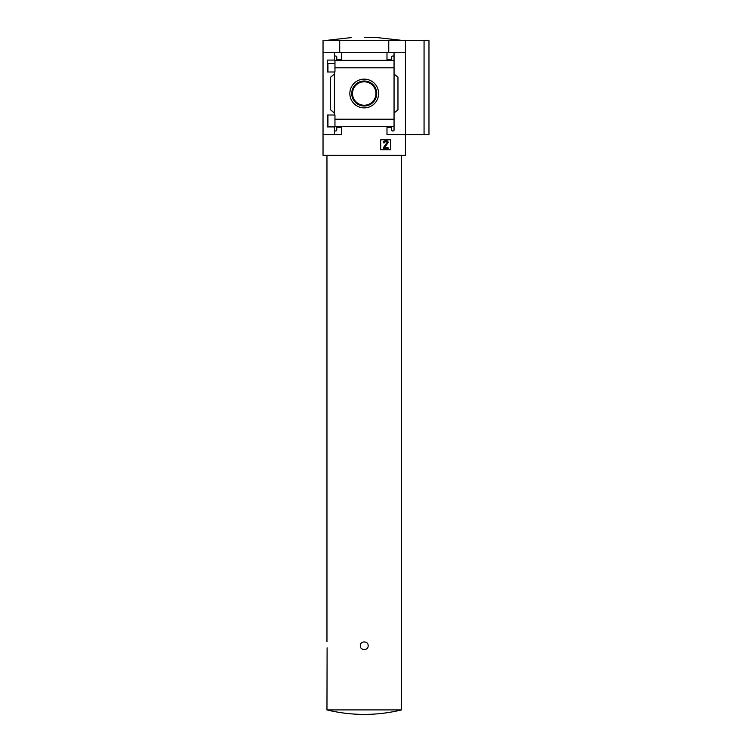 <?xml version="1.0" encoding="UTF-8"?>
<svg xmlns="http://www.w3.org/2000/svg" width="752" height="752" viewBox="0 0 752 752"><rect width="100%" height="100%" fill="white"/><g stroke="black" fill="none" stroke-linecap="round" stroke-linejoin="round"><path stroke-width="1.13" d="M334.96 63.497L327.487 63.497L327.487 71.985L327.487 60.085L334.96 60.085L334.96 71.985L327.487 71.985M327.487 115.009L334.96 115.009L334.96 126.919L327.487 126.919L327.487 115.009L327.938 123.525M334.414 126.919L334.414 130.002A0.978 0.978 0 0 0 335.392 130.98L335.787 130.98A0.978 0.978 0 0 0 336.764 130.002L336.764 127.248L341.474 127.248L341.474 134.702L323.031 134.702L323.031 40.542L428.969 40.542L428.969 134.702L424.062 134.702L424.062 40.542M323.031 134.702L323.031 155.307L405.422 155.307L405.422 134.702L386.989 134.702L386.989 127.248L391.698 127.248L391.698 130.002A0.978 0.978 0 0 0 392.676 130.98L393.07 130.98A0.978 0.978 0 0 0 394.048 130.002L394.048 126.656L334.96 126.656M364.231 79.129A14.382 14.382 0 0 1 376.686 100.702A14.382 14.382 0 0 1 351.776 100.702A14.382 14.382 0 0 1 364.231 79.129M394.048 130.002L394.048 119.211L334.96 119.211M394.048 119.211L394.048 67.802L334.96 67.802M334.414 71.985L334.414 115.009M334.414 130.002L334.414 134.702M394.048 67.802L394.048 57.02A0.978 0.978 0 0 0 393.07 56.043L392.676 56.043A0.978 0.978 0 0 0 391.698 57.02L391.698 59.765L386.989 59.765L386.989 52.311L323.031 52.311M390.711 139.787L380.709 139.787L380.709 149.789L390.711 149.789L390.711 139.787M424.062 134.702L405.422 134.702L405.422 52.311L394.048 52.311L394.048 60.357L334.96 60.357M341.474 52.311L341.474 59.765L336.764 59.765L336.764 57.02A0.978 0.978 0 0 0 335.787 56.043L335.392 56.043A0.978 0.978 0 0 0 334.414 57.02L334.414 60.085M334.414 52.311L334.414 57.02M401.502 709.907L326.96 709.907C339.199 712.896 351.626 714.391 364.231 714.4A156.942 156.942 0 0 0 401.502 709.907L401.502 155.307M368.151 645.742C368.386 640.685 360.076 640.676 360.302 645.733C360.067 650.79 368.386 650.809 368.151 645.742M364.231 714.4A156.942 156.942 0 0 1 326.96 709.907L327.101 647.82M405.422 52.311L405.422 40.542M394.048 57.02L394.048 52.311L386.989 52.311M394.048 73.987L397.968 77.287L397.968 109.736L394.048 113.026M334.414 113.026L330.485 109.736L330.485 77.287L334.414 73.987M339.707 52.311L339.707 40.542M388.756 52.311L388.756 40.542M385.315 140.868A1.965 1.965 0 0 0 383.36 142.824L384.338 142.824A0.978 0.978 0 0 1 385.315 141.846L386.537 141.846A0.489 0.489 0 0 1 386.942 142.617L383.36 147.73L383.36 148.717L388.06 148.717L388.06 147.73L384.77 147.42L387.844 143.03A1.372 1.372 0 0 0 386.725 140.868L385.315 140.868M364.231 37.6L377.222 37.6L364.231 37.6M364.231 81.009A12.502 12.502 0 0 1 375.051 99.762A12.502 12.502 0 0 1 353.402 99.762A12.502 12.502 0 0 1 364.231 81.009M364.231 81.789A11.722 11.722 0 0 1 374.383 99.367A11.722 11.722 0 0 1 354.079 99.367A11.722 11.722 0 0 1 364.231 81.789M327.938 63.497L327.938 71.985M327.938 115.009L327.938 126.919M326.96 155.307L326.96 641.813M377.222 37.6L403.467 40.542M351.24 37.6L324.996 40.542"/></g></svg>
